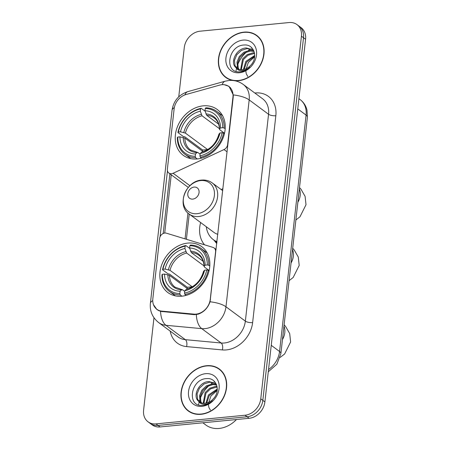 <?xml version="1.0" encoding="UTF-8"?>
<svg xmlns="http://www.w3.org/2000/svg" width="451" height="451" viewBox="0 0 451 451"><rect width="100%" height="100%" fill="white"/><g stroke="black" fill="none" stroke-linecap="round" stroke-linejoin="round"><path stroke-width="0.68" d="M227.868 144.748L227.614 144.562A5.384 4.313 126.5 0 1 224 149.569L173.133 173.257A5.384 4.313 126.5 0 1 171.498 173.714A5.384 4.313 126.5 0 1 168.854 173.032A5.384 4.313 126.5 0 1 167.372 169.164L174.137 108.838A14.528 11.647 -53.5 0 1 186.088 94.501L219.592 85.138A14.528 11.647 -53.5 0 1 221.807 84.715A14.528 11.647 -53.5 0 1 228.945 86.564L230.467 87.697M187.819 243.083A28.52 22.866 -53.5 0 0 162.129 263.745A28.52 22.866 -53.5 0 0 167.868 292.547A28.52 22.866 -53.5 0 0 181.866 296.177A28.52 22.866 -53.5 0 0 207.556 275.516A28.52 22.866 -53.5 0 0 201.822 246.708A28.52 22.866 -53.5 0 0 187.819 243.083M203.215 105.844A28.52 22.866 -53.5 0 0 177.525 126.505A28.52 22.866 -53.5 0 0 183.258 155.307A28.52 22.866 -53.5 0 0 197.262 158.938A28.52 22.866 -53.5 0 0 222.952 138.277A28.52 22.866 -53.5 0 0 217.213 109.469A28.52 22.866 -53.5 0 0 203.215 105.844M204.562 244.825A28.52 22.866 126.5 0 1 200.633 222.54M210.251 299.363L215.584 251.816A5.384 4.313 126.5 0 0 214.101 247.949A5.384 4.313 126.5 0 0 213.03 247.407L166.413 233.184A5.384 4.313 126.5 0 0 159.592 238.5L152.827 298.827A14.528 11.647 -53.5 0 0 156.835 309.273A14.528 11.647 -53.5 0 0 161.791 311.128L193.902 314.122A14.528 11.647 -53.5 0 0 210.251 299.363L210.504 299.554M221.182 189.544L222.935 188.727M227.614 144.562L232.947 97.01A14.528 11.647 -53.5 0 0 228.945 86.564M234.779 80.746A26.102 20.926 -53.5 0 0 238.5 80.718A26.102 20.926 -53.5 0 0 262.008 61.81A26.102 20.926 -53.5 0 0 256.76 35.454A26.102 20.926 -53.5 0 0 243.952 32.134A26.102 20.926 -53.5 0 0 220.443 51.036A26.102 20.926 -53.5 0 0 225.692 77.397A26.102 20.926 -53.5 0 0 232.755 80.47M225.483 76.901A26.102 20.926 -53.5 0 0 226.752 78.124M206.535 365.716A26.102 20.926 -53.5 0 0 183.027 384.618A26.102 20.926 -53.5 0 0 188.276 410.979A26.102 20.926 -53.5 0 0 201.084 414.3A26.102 20.926 -53.5 0 0 224.592 395.392A26.102 20.926 -53.5 0 0 219.344 369.036A26.102 20.926 -53.5 0 0 206.535 365.716M188.067 410.483A26.102 20.926 -53.5 0 0 189.335 411.707M222.146 84.692L223.905 84.585L228.995 86.338L233.268 94.924L233.229 96.948L210.065 301.787C207.877 307.988 203.908 312.12 198.152 314.189L194.251 314.651L160.556 311.37L157.004 309.662L153.43 304.594M153.971 317.746L143.598 410.218A16.146 12.944 -53.5 0 0 148.046 421.826L152.179 424.893A16.146 12.944 -53.5 0 0 160.105 426.945L249.155 418.297L247.086 416.763A16.146 12.944 -53.5 0 0 262.832 400.375L303.506 37.743A16.146 12.944 -53.5 0 0 299.058 26.135A16.146 12.944 -53.5 0 1 303.506 37.743L262.832 400.375A16.146 12.944 -53.5 0 1 247.086 416.763L158.036 425.411L247.086 416.763L245.017 415.236A16.146 12.944 -53.5 0 0 260.763 398.842L301.437 36.21A16.146 12.944 -53.5 0 0 296.989 24.602A16.146 12.944 -53.5 0 0 289.063 22.55L200.018 31.198A16.146 12.944 -53.5 0 0 184.273 47.592L178.748 96.835M150.115 423.359A16.146 12.944 -53.5 0 0 158.036 425.411A16.146 12.944 -53.5 0 1 150.115 423.359M160.066 236.769L167.462 170.839M163.2 233.494L169.92 173.567M148.046 421.826A16.146 12.944 -53.5 0 0 155.973 423.884L245.017 415.236M220.347 369.837A26.102 20.926 -53.5 0 0 218.814 368.98M257.769 36.26A26.102 20.926 -53.5 0 0 256.23 35.403M249.155 418.297A16.146 12.944 -53.5 0 0 264.9 401.903L305.575 39.276A16.146 12.944 -53.5 0 0 301.121 27.669L296.989 24.602M259.032 37.478A25.831 20.712 -53.5 0 0 258.671 37.202L256.602 35.668A25.831 20.712 -53.5 0 0 243.923 32.382A25.831 20.712 -53.5 0 0 220.657 51.093A25.831 20.712 -53.5 0 0 225.85 77.183A25.831 20.712 -53.5 0 0 238.528 80.47A25.831 20.712 -53.5 0 0 261.794 61.759A25.831 20.712 -53.5 0 0 256.602 35.668M247.791 76.484L246.359 73.987M246.223 73.592L245.75 70.407M245.75 70.17L248.315 62.48L254.618 56.865M243.388 69.544L245.846 61.404L254.702 55.445M244.183 69.369L246.663 62.007L254.674 56.251M240.654 69.657L242.565 58.968L247.176 54.656L252.915 52.823L254.449 52.84M241.285 69.702L243.382 59.577L247.999 55.259L254.556 53.415M238.421 69.127L237.463 67.453L236.955 62.137L239.278 56.538L243.895 52.22L249.634 50.394L253.902 51.053M238.94 69.313L238.286 68.062L237.773 62.74L240.101 57.147L244.718 52.829L250.457 51.002L254.043 51.42M236.031 67.673A12.16 9.753 -53.5 0 0 236.572 68.112A12.16 9.753 -53.5 0 0 242.542 69.657A12.16 9.753 -53.5 0 0 250.981 64.978C258.31 57.176 253.941 44.153 244.493 44.999C227.913 45.044 223.972 73.169 239.588 71.839L240.377 71.788C243.856 71.405 247.047 69.877 249.95 67.193C247.204 69.539 244.38 70.706 241.482 70.7C239.013 70.632 237.198 69.623 236.031 67.673C229.52 62.706 236.454 47.986 246.353 47.964L252.65 49.757L253.766 50.732M236.984 68.4L235.005 65.632L234.492 60.31L236.82 54.718L241.432 50.399L247.176 48.573L253.056 50.072M243.055 40.1A17.544 14.066 -53.5 0 0 225.945 57.908A17.544 14.066 -53.5 0 0 239.396 72.752A17.544 14.066 -53.5 0 0 256.506 54.943A17.544 14.066 -53.5 0 0 243.055 40.1M252.019 48.06A26.908 21.575 -53.5 0 0 251.511 48.347M250.559 48.928A26.908 21.575 -53.5 0 0 248.242 50.563M246.669 51.865A26.908 21.575 -53.5 0 0 237.626 64.95M237.113 66.421A26.908 21.575 -53.5 0 0 236.634 68.073M236.544 68.428A26.908 21.575 -53.5 0 0 236.251 69.725M236.138 70.339A26.908 21.575 -53.5 0 0 235.991 71.269M225.85 77.183L227.918 78.711A25.831 20.712 -53.5 0 0 228.291 78.981M221.616 371.06A25.831 20.712 -53.5 0 0 221.255 370.784L219.186 369.251A25.831 20.712 -53.5 0 0 206.507 365.964A25.831 20.712 -53.5 0 0 183.241 384.675A25.831 20.712 -53.5 0 0 188.433 410.76A25.831 20.712 -53.5 0 0 201.112 414.046A25.831 20.712 -53.5 0 0 224.378 395.335A25.831 20.712 -53.5 0 0 219.186 369.251M202.865 422.79L205.881 425.028A26.908 21.575 -53.5 0 0 219.09 428.45A26.908 21.575 -53.5 0 0 236.459 419.531M210.375 410.066L208.937 407.569M208.807 407.174L208.334 403.989M208.334 403.752L210.893 396.063L217.202 390.448M205.972 403.121L208.43 394.98L217.286 389.027M206.767 402.946L209.247 395.589L217.258 389.833M203.238 403.239L205.143 392.55L209.76 388.232L215.499 386.406L217.032 386.422M203.869 403.284L205.966 393.159L210.583 388.841L217.14 386.997M200.999 402.709L200.047 401.035L199.534 395.713L201.862 390.121L206.479 385.802L212.218 383.976L216.486 384.635M201.524 402.895L200.87 401.644L200.357 396.322L202.685 390.729L207.297 386.411L213.041 384.585L216.627 385.002M198.615 401.255A12.16 9.753 -53.5 0 0 199.156 401.694A12.16 9.753 -53.5 0 0 205.126 403.239A12.16 9.753 -53.5 0 0 213.565 398.56C220.894 390.758 216.525 377.735 207.071 378.581C190.497 378.626 186.556 406.751 202.172 405.421L202.961 405.364C206.44 404.987 209.63 403.453 212.528 400.77C209.788 403.115 206.964 404.288 204.061 404.282C201.597 404.214 199.782 403.205 198.615 401.255C192.098 396.288 199.038 381.569 208.937 381.546L215.234 383.333L216.35 384.314M199.567 401.982L197.583 399.214L197.076 393.892L199.404 388.294L204.015 383.981L209.754 382.149L215.634 383.649M205.639 373.676A17.544 14.066 -53.5 0 0 188.529 391.491A17.544 14.066 -53.5 0 0 201.98 406.334A17.544 14.066 -53.5 0 0 219.09 388.52A17.544 14.066 -53.5 0 0 205.639 373.676M214.597 381.636A26.908 21.575 -53.5 0 0 214.095 381.929M213.143 382.51A26.908 21.575 -53.5 0 0 210.826 384.145M209.253 385.447A26.908 21.575 -53.5 0 0 200.21 398.526M199.697 399.998A26.908 21.575 -53.5 0 0 199.212 401.655M199.122 402.01A26.908 21.575 -53.5 0 0 198.835 403.307M198.722 403.921A26.908 21.575 -53.5 0 0 198.57 404.846M188.433 410.76L190.502 412.293A25.831 20.712 -53.5 0 0 190.874 412.564M197.284 158.932L195.638 157.715L195.232 156.328A25.617 20.537 -53.5 0 1 177.773 137.048L179.943 136.839A23.142 18.553 -53.5 0 0 195.497 154.011L196.924 152.59L197.921 152.523L200.114 154.152M203.091 151.615L184.859 138.107L179.943 136.839M202.465 151.147A25.56 20.492 126.5 0 1 202.674 150.031L184.842 136.822L183.439 136.614L177.908 132.515L178.331 132.042A25.617 20.537 -53.5 0 1 200.554 108.905L200.295 111.228A23.142 18.553 -53.5 0 0 180.501 131.827L185.423 133.101L207.629 149.552A19.912 15.965 -53.5 0 0 207.618 149.597M219.44 128.687L202.042 115.8L200.295 111.228M177.773 137.048L177.344 137.521A26.694 21.4 -53.5 0 0 184.865 154.219L190.395 158.318A26.694 21.4 -53.5 0 0 190.846 158.639M200.323 157.264A26.694 21.4 -53.5 0 0 223.6 133.034L222.14 132.741A25.617 20.537 -53.5 0 1 199.923 155.871L200.323 157.264L201.512 158.143M224.435 133.648L223.6 133.034M184.865 154.219A26.694 21.4 -53.5 0 0 195.638 157.715M200.554 108.905L201.185 108.285A26.694 21.4 -53.5 0 0 177.908 132.515M201.185 108.285L205.104 111.183M199.923 155.871L200.182 153.554A23.142 18.553 -53.5 0 0 219.975 132.949L222.14 132.741M195.497 154.011L195.232 156.328M180.501 131.827L178.331 132.042M219.975 132.949L218.904 134.206C216.147 143.474 210.51 149.377 201.986 151.914L200.182 153.554M184.859 138.107A19.912 15.965 -53.5 0 0 190.474 149.935L197.921 152.523M222.614 115.755A26.694 21.4 -53.5 0 0 222.174 115.422L216.643 111.324A26.694 21.4 -53.5 0 0 205.87 107.828L205.239 108.454A25.617 20.537 -53.5 0 1 222.704 127.729L224.164 128.022A26.694 21.4 -53.5 0 0 216.643 111.324M224.164 128.022L225.184 128.783M222.704 127.729L220.533 127.943A23.142 18.553 -53.5 0 0 204.98 110.771L205.239 108.454M224.519 133.27L219.784 129.764L219.564 129.02L220.533 127.943M204.98 110.771L206.727 115.343L218.6 124.143M206.727 115.343A19.912 15.965 -53.5 0 1 214.174 117.936C217.478 120.378 219.237 124.155 219.457 129.279L219.564 129.02A20.701 16.597 -53.5 0 0 205.898 113.928M207.629 149.552L202.674 150.031M181.888 296.172L180.248 294.954L179.842 293.567A25.617 20.537 -53.5 0 1 162.377 274.287L164.547 274.078A23.142 18.553 -53.5 0 0 180.101 291.25L181.528 289.83L182.525 289.762L184.718 291.391M187.695 288.854L169.469 275.347L164.547 274.078M187.069 288.386A25.56 20.492 126.5 0 1 187.278 287.27L169.446 274.061L168.043 273.847L162.512 269.754L162.941 269.281A25.617 20.537 -53.5 0 1 185.158 246.145L184.899 248.467A23.142 18.553 -53.5 0 0 165.111 269.067L170.027 270.341L192.233 286.785A19.912 15.965 -53.5 0 0 192.222 286.836M204.044 265.927L186.646 253.039L184.899 248.467M162.377 274.287L161.954 274.76A26.694 21.4 -53.5 0 0 169.475 291.459L175.005 295.557A26.694 21.4 -53.5 0 0 175.45 295.879M184.933 294.503A26.694 21.4 -53.5 0 0 208.21 270.267L206.75 269.98A25.617 20.537 -53.5 0 1 184.527 293.111L184.933 294.503L186.122 295.382M209.038 270.888L208.21 270.267M169.475 291.459A26.694 21.4 -53.5 0 0 180.248 294.954M185.158 246.145L185.789 245.524A26.694 21.4 -53.5 0 0 162.512 269.754M185.789 245.524L189.708 248.422M184.527 293.111L184.786 290.794A23.142 18.553 -53.5 0 0 204.579 270.188L206.75 269.98M180.101 291.25L179.842 293.567M165.111 269.067L162.941 269.281M204.579 270.188L203.508 271.446C200.757 280.714 195.114 286.616 186.59 289.153L184.786 290.794M169.469 275.347A19.912 15.965 -53.5 0 0 175.078 287.174L182.525 289.762M207.218 252.994A26.694 21.4 -53.5 0 0 206.778 252.661L201.247 248.563A26.694 21.4 -53.5 0 0 190.474 245.068L189.848 245.694A25.617 20.537 -53.5 0 1 207.308 264.968L208.768 265.261A26.694 21.4 -53.5 0 0 201.247 248.563M208.768 265.261L209.794 266.017M207.308 264.968L205.143 265.182A23.142 18.553 -53.5 0 0 189.589 248.011L189.848 245.694M209.129 270.51L204.393 267.003L204.173 266.259L205.143 265.182M189.589 248.011L191.331 252.583L203.209 261.383M191.331 252.583A19.912 15.965 -53.5 0 1 198.784 255.176C202.082 257.617 203.846 261.394 204.061 266.518L204.173 266.259A20.701 16.597 -53.5 0 0 190.502 251.168M192.233 286.785L187.278 287.27M192.752 199.105A6.455 5.175 -53.5 0 0 199.054 192.549A6.455 5.175 -53.5 0 0 194.105 187.086A6.455 5.175 -53.5 0 0 187.802 193.642A6.455 5.175 -53.5 0 0 192.752 199.105M206.299 226.74A25.56 20.492 -53.5 0 0 213.357 239.673L214.394 240.434A25.56 20.492 -53.5 0 0 216.959 241.995M213.357 239.673A25.56 20.492 -53.5 0 0 216.993 241.708M189.172 214.05A19.37 15.531 -53.5 0 0 198.677 216.514A19.37 15.531 -53.5 0 0 216.13 202.482A19.37 15.531 -53.5 0 0 212.235 182.914C209.157 180.688 205.628 179.752 201.642 180.101C185.654 180.783 176.245 205.611 189.172 214.05L213.943 232.4A19.37 15.531 -53.5 0 0 217.816 234.345M161.791 311.128L162.557 311.697M193.902 314.122L194.657 314.68M227.073 151.84L224 149.569M189.927 185.699L173.133 173.257M254.809 93.007A26.908 21.575 126.5 0 1 275.832 115.732L252.628 322.595A5.384 1.889 6.4 0 1 245.355 321.135L268.559 114.278A21.524 17.256 -53.5 0 0 262.629 98.797L243.247 84.444A21.524 17.256 126.5 0 1 249.177 99.919A18.835 6.602 -173.6 0 0 233.268 94.924M252.628 322.595A26.908 21.575 126.5 0 1 226.385 349.914A26.908 21.575 126.5 0 1 222.36 349.931L186.573 346.588A26.908 21.575 126.5 0 1 170.196 331.124M224.361 342.991A21.524 17.256 -53.5 0 0 245.355 321.135L225.974 306.776A21.524 17.256 126.5 0 1 204.98 328.632A21.524 17.256 126.5 0 1 201.76 328.644L165.979 325.306A21.524 17.256 126.5 0 1 158.634 322.555L178.015 336.914A21.524 17.256 -53.5 0 0 185.355 339.665L221.142 343.002A21.524 17.256 -53.5 0 0 224.361 342.991M243.247 84.444C238.929 81.343 234.142 80.024 228.894 80.487L225.229 81.174A18.835 7.83 74.4 0 0 222.123 84.692M210.065 301.787A18.835 6.602 6.4 0 1 225.974 306.776L249.177 99.919L268.559 114.278A5.384 1.889 6.4 0 0 275.832 115.732M152.737 300.648A18.835 6.602 -173.6 0 0 150.386 303.388C149.698 311.184 152.449 317.572 158.634 322.555M150.386 303.388L172.04 110.303A18.835 6.602 6.4 0 1 174.328 107.603M160.556 311.37A18.835 10.125 95.3 0 0 165.979 325.306L185.355 339.665A5.384 2.892 -84.7 0 1 186.573 346.588M172.04 110.303C173.534 100.889 178.816 94.659 187.898 91.609A18.835 7.83 74.4 0 0 184.882 94.902M196.337 314.601A18.835 10.125 95.3 0 0 201.76 328.644L221.142 343.002A5.384 2.892 -84.7 0 1 222.36 349.931M164.711 233.049L171.245 174.802M260.763 398.842L264.9 401.903M301.437 36.21L305.575 39.276M155.973 423.884L160.105 426.945M187.949 213.035L185.051 238.872M268.525 369.549A21.524 17.256 -53.5 0 0 279.564 351.481L306.082 115.073A21.524 17.256 -53.5 0 0 300.146 99.598C303.67 102.276 305.958 105.805 307.013 110.179L307.402 117.181L280.888 353.595A10.762 3.771 6.4 0 0 279.564 351.481L271.248 345.319M297.761 108.911L306.082 115.073A10.762 3.771 6.4 0 1 307.402 117.181M299.357 188.918A15.069 12.081 126.5 0 1 300.191 195.435A15.069 12.081 126.5 0 1 297.857 202.268M202.042 115.8A19.912 15.965 -53.5 0 0 185.423 133.101M201.608 152.134A20.701 16.597 -53.5 0 0 219.006 134.026M183.253 137.499A20.701 16.597 -53.5 0 0 196.924 152.59M201.208 114.385A20.701 16.597 -53.5 0 0 183.816 132.487M283.967 326.158A15.069 12.081 126.5 0 1 284.795 332.675A15.069 12.081 126.5 0 1 282.467 339.507M186.646 253.039A19.912 15.965 -53.5 0 0 170.027 270.341M186.218 289.373A20.701 16.597 -53.5 0 0 203.61 271.265M167.862 274.738A20.701 16.597 -53.5 0 0 181.528 289.83M185.818 251.624A20.701 16.597 -53.5 0 0 168.42 269.726M292.547 249.623A15.069 12.081 126.5 0 1 293.381 256.145A15.069 12.081 126.5 0 1 291.053 262.972M197.014 213.695A17.798 14.269 -53.5 0 0 214.372 195.621A17.798 14.269 -53.5 0 0 200.734 180.563A17.798 14.269 -53.5 0 0 183.377 198.632A17.798 14.269 -53.5 0 0 197.014 213.695M213.971 240.124A25.803 20.69 -53.5 0 0 216.897 242.553M188.292 187.43L168.854 173.032M156.835 309.273L158.803 310.728M216.125 249.448L214.101 247.949M225.229 81.174L187.898 91.609M189.234 214.095L186.404 239.284M300.146 99.598L298.912 98.679M268.277 371.787L276.835 364.239L280.888 353.595M299.509 187.582L300.958 189.161L305.085 196.332L306.009 204.72L300 216.756L295.873 219.992M284.113 324.821L285.568 326.394L289.689 333.571L290.613 341.959L284.609 353.99L280.099 357.468M292.699 248.287L294.148 249.865L298.274 257.036L299.199 265.425L293.189 277.461L289.063 280.702M222.715 190.683L212.235 182.914M213.819 240.011L216.779 243.596"/></g></svg>
